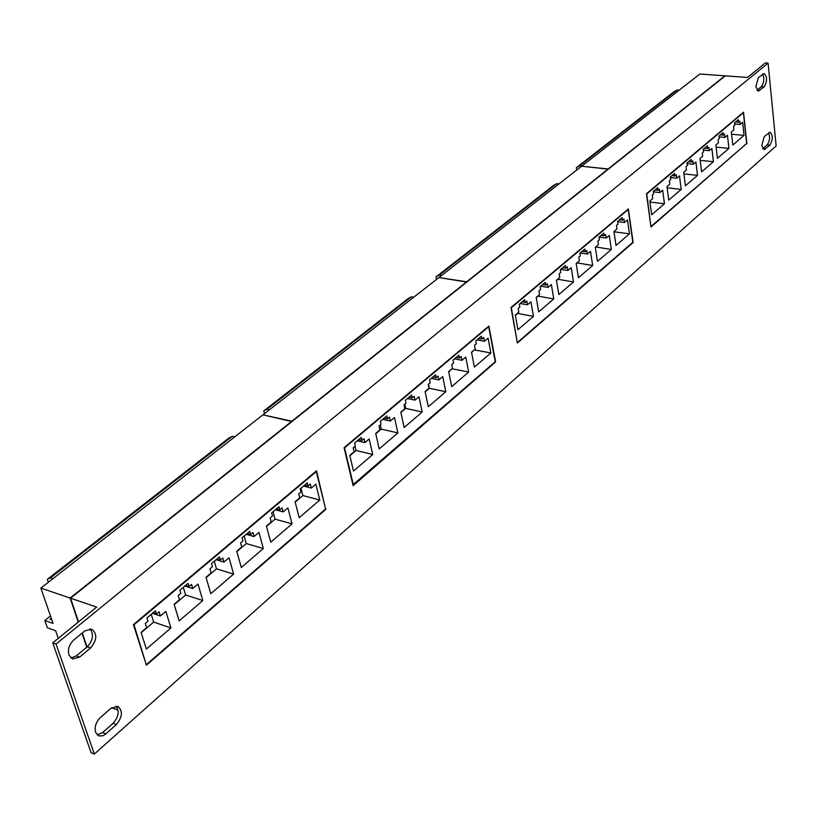 <?xml version="1.0" encoding="UTF-8"?>
<svg xmlns="http://www.w3.org/2000/svg" width="817" height="817" viewBox="0 0 817 817"><rect width="100%" height="100%" fill="white"/><g stroke="black" fill="none" stroke-linecap="round" stroke-linejoin="round"><path stroke-width="1.23" d="M95.599 732.359L98.694 735.892L102.707 735.821L105.342 734.32L116.392 724.546C122.519 716.887 122.999 710.841 117.822 706.388L110.918 708.319L100.287 717.632C95.916 722.105 94.353 727.007 95.599 732.359M97.192 734.922L102.585 732.594L113.134 723.27C118.588 716.989 119.568 711.26 116.065 706.082M68.914 655.02L72.468 658.951L79.596 657.123L90.575 647.983C97.06 640.109 97.437 633.829 91.698 629.151L84.815 630.918L73.744 640.007C69.21 644.409 67.597 649.413 68.914 655.02M70.926 658.063L76.298 655.908L87.276 646.788C93.118 640.262 93.996 634.278 89.931 628.855M755.848 86.745L758.299 91.085L764.089 86.868C767.357 81.189 767.357 76.737 764.099 73.53L758.329 77.686L755.848 86.745M761.801 145.538L764.089 149.613L769.859 145.191C773.035 139.615 773.076 135.285 769.992 132.201L764.242 136.582L761.801 145.538M581.898 166.045L699.873 74.02L724.955 75.818L608.185 168.945L581.929 166.26M439.209 277.351L581.663 166.229L607.96 169.129L466.701 281.783L439.26 277.627M263.309 414.566L438.923 277.576L466.415 282.008L291.863 421.204L263.411 414.944M58.273 638.353L55.648 630.765L47.366 627.803L44.812 620.491L53.095 623.432L40.85 588.097L262.951 414.842L291.516 421.49L70.119 598.054L78.248 622.094M78.544 621.849L70.548 598.207L725.322 75.848L747.514 77.441L765.315 62.95L768.092 63.134L56.067 644.062L52.748 642.846L91.085 752.712L94.343 754.05L776.15 145.916L768.092 63.134M70.548 598.207L96.682 607.092L52.748 642.846M87.041 646.982L82.313 632.981M111.684 707.706L118.067 710.167M40.85 588.097L70.119 598.054M727.457 135.254L728.917 148.388L717.397 158.284L715.886 145.058L718.48 142.863L718.102 139.554L719.348 138.502L719.052 135.959L723.025 132.62L723.3 135.152L724.536 134.111L724.904 137.419L727.457 135.254M695.9 162.011L697.504 175.379L685.392 185.796L683.717 172.336L686.443 170.018L686.025 166.648L687.332 165.545L687.015 162.951L691.192 159.438L691.509 162.021L692.806 160.918L693.214 164.288L695.9 162.011M662.658 190.177L664.446 203.801L651.67 214.769L649.821 201.064L652.701 198.623L652.242 195.192L653.62 194.027L653.263 191.392L657.665 187.685L658.012 190.31L659.38 189.156L659.83 192.577L662.658 190.177M651.149 226.411L746.646 143.506L743.399 112.726L646.758 193.935L650.904 226.37M679.499 175.91L681.194 189.401L668.755 200.094L666.989 186.511L669.797 184.131L669.358 180.731L670.696 179.597L670.359 176.983L674.648 173.378L674.975 175.982L676.313 174.848L676.742 178.249L679.499 175.91M711.883 148.459L713.404 161.715L701.599 171.866L700.006 158.518L702.661 156.272L702.273 152.922L703.549 151.85L703.243 149.286L707.308 145.855L707.604 148.408L708.87 147.346L709.258 150.675L711.883 148.459M742.653 122.366L744.032 135.387L732.798 145.048L731.368 131.935L733.891 129.801L733.533 126.512L734.749 125.491L734.473 122.969L738.343 119.711L738.609 122.223L739.814 121.212L740.161 124.48L742.653 122.366M597.472 261.358L595.317 247.265L598.442 244.62L597.911 241.086L599.402 239.82L598.994 237.114L603.773 233.09L604.172 235.786L605.663 234.54L606.183 238.064L609.257 235.459L611.32 249.451L597.472 261.358M558.838 294.559L556.459 280.211L559.768 277.412L559.175 273.807L560.758 272.469L560.309 269.712L565.354 265.454L565.803 268.201L567.376 266.883L567.948 270.468L571.195 267.71L573.483 281.967L558.838 294.559M517.927 329.721L515.313 315.096L518.805 312.125L518.162 308.458L519.837 307.039L519.336 304.23L524.688 299.716L525.178 302.525L526.842 301.116L527.486 304.772L530.927 301.861L533.45 316.383L517.927 329.721M517.57 342.374L632.838 242.302L628.202 209.52L511.34 307.713L517.243 342.313M538.679 311.89L536.187 297.398L539.588 294.518L538.965 290.883L540.599 289.504L540.119 286.716L545.317 282.335L545.787 285.113L547.4 283.754L548.013 287.37L551.352 284.541L553.752 298.93L538.679 311.89M578.426 277.729L576.169 263.503L579.376 260.786L578.814 257.212L580.356 255.915L579.927 253.178L584.839 249.042L585.258 251.769L586.78 250.482L587.331 254.036L590.497 251.36L592.672 265.484L578.426 277.729M615.998 245.437L613.955 231.477L616.988 228.903L616.478 225.4L617.938 224.164L617.55 221.489L622.186 217.577L622.574 220.253L624.014 219.027L624.515 222.52L627.507 219.987L629.468 233.856L615.998 245.437M517.375 343.028L633.124 242.516L628.375 208.917L510.982 307.509L517.375 343.028M746.881 143.721L743.552 112.174L646.472 193.711L650.986 226.993L746.452 143.68M56.067 644.062L94.343 754.05M326.075 509.165L146.417 665.191L133.406 624.637L316.526 470.837L325.575 509.032M488.893 326.065L495.623 361.921L353.148 485.655L344.08 447.696L488.893 326.065M756.981 90.258L761.311 86.663C764.079 82.783 764.518 78.616 762.639 74.153M762.802 148.755L767.132 144.926C769.788 141.147 770.257 137.113 768.542 132.814M82.017 633.216L86.755 647.227M58.017 657.971L55.515 650.792M146.1 664.129L133.998 624.78L316.291 471.603L325.615 509.001L146.682 664.333M133.467 624.596L133.998 624.78M315.77 471.47L316.291 471.603M146.396 649.045L170.947 627.946L165.82 611.361L160.377 615.977L159.08 611.8L156.445 614.016L155.444 610.81L146.948 617.969L147.969 621.186L145.303 623.432L146.631 627.63L141.075 632.348L146.396 649.045M179.178 620.869L202.851 600.526L197.99 584.094L192.741 588.546L191.505 584.4L188.962 586.545L188.012 583.369L179.832 590.272L180.792 593.448L178.218 595.624L179.485 599.78L174.123 604.325L179.178 620.869M210.796 593.693L233.631 574.075L229.015 557.797L223.95 562.086L222.775 557.98L220.324 560.053L219.426 556.908L211.532 563.556L212.44 566.712L209.969 568.806L211.164 572.921L205.996 577.302L210.796 593.693M241.301 567.478L263.34 548.534L258.958 532.408L254.077 536.555L252.964 532.49L250.594 534.481L249.736 531.367L242.118 537.79L242.986 540.915L240.596 542.937L241.73 547.012L236.746 551.24L241.301 567.478M270.754 542.171L292.047 523.86L287.88 507.888L283.162 511.891L282.1 507.868L279.822 509.798L279.005 506.714L271.642 512.913L272.469 516.007L270.161 517.958L271.244 522.002L266.424 526.077L270.754 542.171M299.206 517.712L319.794 500.014L315.832 484.195L311.267 488.066L310.266 484.083L308.06 485.941L307.284 482.888L300.176 488.883L300.952 491.946L298.726 493.825L299.747 497.829L295.09 501.781L299.206 517.712M353.373 484.91L344.529 447.869L488.699 326.739L495.265 361.737L352.944 484.798M369.172 438.974L364.903 442.6L363.994 438.688L361.931 440.434L361.226 437.432L354.578 443.039L355.283 446.051L353.199 447.808L354.118 451.74L349.768 455.426L353.485 471.062L372.746 454.497L369.172 438.974M394.478 417.528L390.342 421.031L389.484 417.16L387.483 418.845L386.819 415.884L380.375 421.306L381.049 424.278L379.027 425.984L379.905 429.875L375.697 433.449L379.231 448.931L397.879 432.898L394.478 417.528M418.988 396.756L414.985 400.146L414.158 396.306L412.228 397.95L411.594 395.009L405.355 400.259L405.998 403.21L404.037 404.864L404.875 408.714L400.8 412.166L404.16 427.505L422.226 411.982L418.988 396.756M442.732 376.617L438.852 379.905L438.075 376.106L436.196 377.699L435.594 374.778L429.548 379.874L430.161 382.795L428.261 384.398L429.058 388.208L425.106 391.557L428.302 406.754L445.816 391.7L442.732 376.617M465.761 357.1L461.993 360.297L461.248 356.529L459.43 358.071L458.858 355.181L452.996 360.113L453.578 363.014L451.74 364.566L452.495 368.344L448.666 371.592L451.709 386.635L468.682 372.041L465.761 357.1M488.086 338.167L484.44 341.271L483.725 337.544L481.969 339.035L481.417 336.175L475.739 340.965L476.291 343.824L474.503 345.336L475.228 349.073L471.511 352.219L474.401 367.129L490.874 352.975L488.086 338.167M476.995 339.903L484.44 341.271M471.572 352.536L474.585 349.625M474.646 349.931L490.874 352.975M478.731 338.442L481.969 339.035M454.507 358.847L461.993 360.297M448.727 371.898L452.291 368.518M452.352 368.835L468.682 372.041M456.172 357.438L459.43 358.071M431.315 378.383L438.852 379.905M425.177 391.874L429.374 388.31L428.517 384.184M429.374 388.31L445.816 391.7M432.918 377.035L436.196 377.699M407.397 398.533L414.985 400.146M400.861 412.493L405.692 408.398L404.783 404.231M405.692 408.398L422.226 411.982M408.929 397.246L412.228 397.95M382.724 419.335L390.342 421.031M375.769 433.766L381.253 429.119L380.303 424.911M381.253 429.119L397.879 432.898M384.164 418.11L387.483 418.845M357.233 440.802L364.903 442.6M349.85 455.753L356.028 450.514L355.027 446.266M356.028 450.514L372.746 454.497M358.592 439.658L361.931 440.434M295.182 502.108L302.893 495.572L319.794 500.014M304.69 485.073L308.06 485.941M303.515 486.054L311.267 488.066M302.893 495.572L301.003 488.178M266.516 526.414L275.063 519.163L292.047 523.86M276.432 508.879L279.822 509.798M275.37 509.767L283.162 511.891M275.063 519.163L273.082 511.708M236.838 551.577L246.274 543.571L263.34 548.534M247.194 533.511L250.594 534.481M246.244 534.308L254.077 536.555M246.274 543.571L244.191 536.044M206.098 577.65L216.485 568.836L233.631 574.075M216.913 559.022L220.324 560.053M216.086 559.716L223.95 562.086M216.485 568.836L214.289 561.238M174.235 604.662L185.633 595.001L202.851 600.526M185.541 585.462L188.962 586.545M184.846 586.044L192.741 588.546M185.633 595.001L183.325 587.321M141.178 632.695L153.667 622.105L170.947 627.946M153.004 612.873L156.445 614.016M152.462 613.332L160.377 615.977M153.667 622.105L151.237 614.364M521.992 301.994L525.178 302.525M520.143 303.556L527.486 304.772M517.365 313.35L533.45 316.383M517.427 313.657L515.364 315.393M542.611 284.612L545.787 285.113M540.711 286.216L548.013 287.37M537.78 296.05L553.752 298.93M537.831 296.346L536.238 297.694M562.658 267.731L565.803 268.201M560.707 269.375L567.948 270.468M557.623 279.23L573.483 281.967M557.664 279.526L556.51 280.507M582.133 251.33L585.258 251.769M580.131 253.004L587.331 254.036M576.904 262.88L592.672 265.484M576.955 263.176L576.21 263.799M601.067 235.367L604.172 235.786M599.035 237.083L606.183 238.064M595.675 246.969L611.32 249.451M619.49 219.855L622.574 220.253M617.56 221.621L624.515 222.52M613.996 231.783L629.468 233.856M649.954 202.044L664.446 203.801M654.968 189.963L658.012 190.31M653.324 191.821L659.83 192.577M667.162 187.798L681.194 189.401M671.952 175.645L674.975 175.982M670.44 177.555L676.742 178.249M683.911 173.898L697.504 175.379M688.506 161.705L691.509 162.021M687.097 163.645L693.214 164.288M700.22 160.346L713.404 161.715M704.622 148.122L707.604 148.408M703.335 150.093L709.258 150.675M716.121 147.131L728.917 148.388M720.349 134.876L723.3 135.152M719.164 136.878L724.904 137.419M731.613 134.243L744.032 135.387M735.668 121.968L738.609 122.223M734.585 123.99L740.161 124.48M51.88 619.909L49.96 619.235L51.277 618.183M44.812 620.491L50.501 615.947M48.336 582.255L47.325 579.324L229.026 437.943L232.314 436.258L234.745 436.85M232.314 436.258L50.45 577.864L52.921 578.681M50.45 577.864L47.325 579.324M264.483 413.647L263.768 410.9L408.061 298.634L411.431 296.796L413.77 297.194M411.431 296.796L267.088 409.184L269.498 409.736M267.088 409.184L263.768 410.9M436.533 279.445L436.012 276.881L553.364 185.561L556.724 183.662L558.971 183.927M556.724 183.662L439.383 275.023L441.711 275.4M439.383 275.023L436.012 276.881M576.71 170.089L576.342 167.689L673.657 91.964L676.956 90.054L679.101 90.217M676.956 90.054L579.692 165.78L581.918 166.025M579.692 165.78L576.342 167.689M102.585 732.594L105.842 733.891M76.298 655.908L79.596 657.123M757.083 90.391L759.626 90.585M762.843 148.796L765.498 149.051M767.132 144.926L769.859 145.191M761.311 86.663L764.089 86.868M87.276 646.788L90.575 647.983M113.134 723.27L116.392 724.546"/></g></svg>

